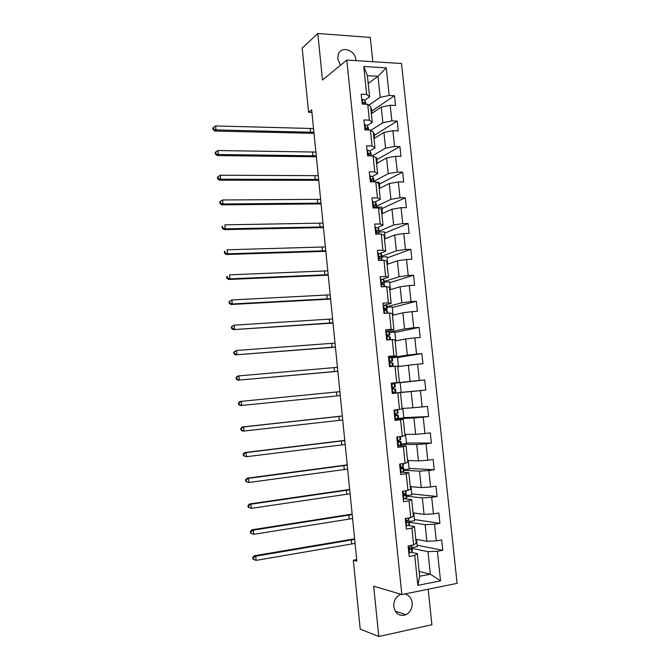 <?xml version="1.0" encoding="UTF-8"?>
<svg xmlns="http://www.w3.org/2000/svg" width="670" height="670" viewBox="0 0 670 670"><rect width="100%" height="100%" fill="white"/><g stroke="black" fill="none" stroke-linecap="round" stroke-linejoin="round"><path stroke-width="1" d="M355.921 60.652L355.871 59.906C355.318 50.233 341.558 45.493 338.384 53.994L337.705 58.759L340.486 65.25M400.97 594.298L399.563 594.901C395.476 597.431 393.558 601.333 393.801 606.61C395.476 613.971 399.546 616.676 406.012 614.717C410.358 612.254 412.41 608.276 412.167 602.799C411.405 597.866 408.926 594.927 404.722 593.98M372.83 61.715L370.284 37.419L317.789 33.5L302.17 48.139L308.577 112.25L311.918 112.376M457.107 583.361L401.506 63.516L346.784 60.082L401.849 594.558L457.107 583.361M401.849 594.558L373.692 586.191L378.776 636.5L431.89 624.758L428.163 589.231M368.207 83.499L377.997 76.288L367.394 75.693L369.606 96.865L366.683 94.428L361.205 94.177L362.236 104.085L367.713 104.311L369.363 120.148L363.885 119.964L364.916 129.905L370.401 130.064L372.051 145.959L366.574 145.842L367.612 155.825L373.09 155.909L374.756 171.863L369.271 171.822L370.309 181.838L375.795 181.855L377.461 197.868L371.976 197.893L373.022 207.951L378.508 207.901L380.183 223.973L374.697 224.065L375.744 234.157L381.23 234.039L382.913 250.17L377.419 250.337L378.475 260.463L383.969 260.27L385.652 276.467L380.158 276.702L381.213 286.869L386.707 286.601L388.407 302.857L382.905 303.167L383.969 313.376L389.463 313.032L391.163 329.355L385.66 329.732L386.724 339.983L392.226 339.564L393.935 355.946L388.433 356.398L389.496 366.683L395.007 366.197L396.715 382.637L391.213 383.165L392.285 393.491L397.787 392.93L399.513 409.429L394.002 410.04L395.074 420.4L400.585 419.763L402.31 436.321L397.344 436.941M366.683 94.428L363.776 66.514L386.255 67.871L389.178 95.475L394.504 95.726L371.783 111.061M411.522 552.39L417.293 553.613L419.654 576.259L417.846 585.371L440.533 580.84L437.409 551.276L442.778 550.288L441.672 539.911L436.304 540.866L434.545 524.25L439.914 523.337L438.817 512.994L433.448 513.882L431.698 497.324L437.066 496.487L435.969 486.185L430.609 486.998L428.859 470.499L434.227 469.737L433.138 459.478L427.77 460.215L426.036 443.774L431.396 443.088L430.307 432.862L424.947 433.524L423.214 417.15L428.574 416.539L427.493 406.355L422.134 406.941L420.408 390.627L425.768 390.082L424.688 379.94L419.336 380.451L417.611 364.204L422.971 363.735L421.891 353.618L416.539 354.07L414.831 337.873L420.182 337.479L419.11 327.404L413.759 327.772L412.05 311.642L417.402 311.316L416.338 301.282L410.986 301.584L409.286 285.512L414.63 285.253L413.574 275.253L408.223 275.487L406.531 259.474L411.874 259.29L410.819 249.324L405.476 249.483L403.784 233.537L409.127 233.411L408.072 223.487L402.737 223.579L401.054 207.692L406.389 207.641L405.342 197.751L399.998 197.776L398.323 181.939L403.667 181.955L402.62 172.106L397.285 172.056L395.61 156.278L400.945 156.37L399.906 146.554L394.571 146.437L392.905 130.717L398.24 130.876L397.201 121.094L391.866 120.91L390.208 105.249L395.543 105.475L394.504 95.726M417.846 585.371L414.73 555.455L409.203 556.477L408.105 545.916L413.633 544.928L411.874 528.111L406.355 529.049L405.266 518.53L410.785 517.617L409.043 500.867L403.516 501.73L402.435 491.252L407.946 490.423L406.213 473.732L400.694 474.519L399.613 464.076L405.124 463.322L403.39 446.697L397.88 447.409L396.799 437.007M356.708 559.601L353.333 560.212L356.859 561.108L311.667 109.863L308.577 112.25M367.713 104.311L370.627 106.656L372.269 122.35L367.428 125.499M371.364 113.699L381.238 107.083L382.88 122.694L370.82 130.374M372.269 122.35L369.363 120.148M390.208 105.249L381.238 107.083M391.866 120.91L382.88 122.694M370.401 130.064L373.291 132.174L374.94 147.928L370.041 150.842M373.96 138.589L383.902 132.476L385.552 148.145L372.235 155.901M374.94 147.928L372.051 145.959M392.905 130.717L383.902 132.476M394.571 146.437L385.552 148.145M373.09 155.909L375.971 157.793L377.62 173.597L372.646 176.285M376.574 163.581L386.582 157.952L388.24 173.681L373.91 181.26M377.62 173.597L374.756 171.863M395.61 156.278L386.582 157.952M397.285 172.056L388.24 173.681M375.795 181.855L378.651 183.496L380.309 199.367L375.217 201.838M379.187 188.655L389.27 183.53L390.937 199.317L376.49 206.176M380.309 199.367L377.461 197.868M398.323 181.939L389.27 183.53M399.998 197.776L390.937 199.317M378.508 207.901L381.347 209.3L383.005 225.229L377.754 227.499M381.816 213.814L391.975 209.199L393.642 225.036L379.094 231.184M383.005 225.229L380.183 223.973M401.054 207.692L391.975 209.199M402.737 223.579L393.642 225.036M381.23 234.039L384.052 235.203L385.719 251.191L380.2 253.268M384.454 239.073L394.68 234.961L396.355 250.856L381.707 256.275M385.719 251.191L382.913 250.17M403.784 233.537L394.68 234.961M405.476 249.483L396.355 250.856M383.969 260.27L386.766 261.2L388.441 277.238L382.478 279.172M387.101 264.416L397.402 260.814L399.077 276.777L384.329 281.459M388.441 277.238L385.652 276.467M406.531 259.474L397.402 260.814M408.223 275.487L399.077 276.777M386.707 286.601L389.488 287.288L391.171 303.393L384.379 305.227M389.756 289.859L400.132 286.768L401.816 302.79L386.959 306.734M391.171 303.393L388.407 302.857M409.286 285.512L400.132 286.768M410.986 301.584L401.816 302.79M389.463 313.032L392.218 313.476L393.91 329.64L385.836 331.39M392.419 315.386L402.871 312.815L404.563 328.895L389.597 332.102M393.91 329.64L391.163 329.355M412.05 311.642L402.871 312.815M413.759 327.772L404.563 328.895M392.226 339.564L394.965 339.757L396.657 355.988L388.525 357.328M395.091 341.005L405.618 338.961L407.318 355.1L391.774 357.629M396.657 355.988L393.935 355.946M414.831 337.873L405.618 338.961M416.539 354.07L407.318 355.1M395.007 366.197L397.72 366.147L399.421 382.428L391.23 383.349M397.779 366.724L408.373 365.2L410.082 381.397L391.247 383.516L392.913 383.324L392.98 383.952M399.421 382.428L396.715 382.637M417.611 364.204L408.373 365.2M419.336 380.451L410.082 381.397M399.513 409.429L402.193 408.968L400.484 392.628L392.268 393.382M392.913 383.324L400.141 382.629L401.163 392.402L392.26 393.29L411.146 391.54L412.854 407.796L402.134 408.457M400.484 392.628L397.787 392.93M420.408 390.627L411.146 391.54M422.134 406.941L412.854 407.796M402.31 436.321L404.973 435.609L403.256 419.202L394.99 419.546M397.955 418.658L413.926 417.979L415.643 434.294L404.847 434.42M403.256 419.202L400.585 419.763M423.214 417.15L413.926 417.979M424.947 433.524L415.643 434.294M405.124 463.322L407.762 462.359L406.045 445.885L397.712 445.801M401.28 444.394L416.715 444.512L418.44 460.893L407.569 460.474M406.045 445.885L403.39 446.697M426.036 443.774L416.715 444.512M427.77 460.215L418.44 460.893M407.946 490.423L410.568 489.201L408.842 472.668L401.606 472.224M403.977 470.256L419.521 471.144L421.246 487.584L410.3 486.629M408.842 472.668L406.213 473.732M428.859 470.499L419.521 471.144M430.609 486.998L421.246 487.584M410.785 517.617L413.382 516.143L411.648 499.544L405.25 498.832M406.673 496.21L422.326 497.877L424.068 514.384L413.038 512.877M411.648 499.544L409.043 500.867M431.698 497.324L422.326 497.877M433.448 513.882L424.068 514.384M413.633 544.928L416.204 543.186L414.462 526.528L408.482 525.556M409.387 522.265L425.149 524.719L426.891 541.276L415.785 539.216M414.462 526.528L411.874 528.111M434.545 524.25L425.149 524.719M436.304 540.866L426.891 541.276M412.109 548.403L427.988 551.653L430.349 574.173L419.152 571.435M417.293 553.613L414.73 555.455M437.409 551.276L427.988 551.653M440.533 580.84L430.349 574.173L419.654 576.259M378.776 636.5L360.217 629.147L353.333 560.212M317.789 33.5L322.496 80.023L346.784 60.082M369.606 96.865L364.823 100.249M368.827 105.207L380.208 97.343L377.997 76.288L386.255 67.871M367.394 75.693L363.776 66.514M389.178 95.475L380.208 97.343M442.778 550.288L417.134 545.246M416.514 539.35L417.276 546.62L412.025 547.566M413.759 512.969L414.562 520.682L409.311 521.562M439.914 523.337L414.445 519.543M411.012 486.688L411.866 494.845L406.615 495.649M437.066 496.487L411.774 493.924M401.648 467.333L401.598 466.831M408.281 460.499L409.177 469.092L403.926 469.829M434.227 469.737L409.102 468.397M398.935 441.195L398.826 440.173M405.551 434.411L406.497 443.44L401.255 444.109M431.396 443.088L406.447 442.97M396.221 415.157L396.062 413.625M402.838 408.415L403.826 417.871L398.248 418.516M428.574 416.539L403.801 417.628M393.935 393.139L393.859 392.419M393.524 389.195L393.324 387.21M424.688 379.94L400.149 382.679M425.768 390.082L401.163 392.369M390.786 362.83L390.635 361.365M398.474 366.624L397.494 357.278L392.126 357.73M421.891 353.618L397.528 357.554M388.056 336.566L387.955 335.611M395.786 340.871L394.856 332.027L389.63 332.395M419.11 327.404L394.906 332.513M385.334 310.394L385.292 309.95M393.106 315.218L392.235 306.86L387 307.161M416.338 301.282L392.302 307.555M390.434 289.658L389.613 281.777L384.387 282.02M413.574 275.253L389.706 282.69M387.771 264.181L387 256.794L381.774 256.97M410.819 249.324L387.118 257.916M385.124 238.805L384.404 231.887L379.178 232.004M408.072 223.487L384.538 233.227M382.478 213.512L381.808 207.08L376.456 207.122M405.342 197.751L381.967 208.621M379.848 188.32L379.228 182.349L376.641 182.34M402.62 172.106L379.413 184.099M377.227 163.212L376.649 157.718L375.828 157.701M399.906 146.554L376.858 159.669M374.614 138.196L374.086 133.162L373.391 133.146M397.201 121.094L374.312 135.323M372.009 113.264L371.532 108.699L370.837 108.666M408.809 552.666L411.79 552.155L412.326 550.707L412.008 547.407M409.571 552.959L408.817 552.792M411.799 545.254L411.238 546.795L409.747 547.516L410.249 549.442L411.455 548.872L411.975 547.156L411.288 546.678M409.814 547.465L409.362 548.713M355.083 543.387L256.116 560.38L252.975 559.149L253.545 559.333L253.394 557.666L252.825 557.482L252.975 559.149M354.69 539.4L255.722 556.201L256.116 560.38L253.545 559.333M253.394 557.666L255.722 556.201L254.29 555.757L354.631 538.814M254.29 555.757L252.825 557.482M406.003 525.665L408.993 525.255L409.554 524.041L409.228 520.757M406.774 525.967L406.02 525.841M408.935 517.927L408.44 519.928L406.908 520.59L407.444 522.483L408.658 521.989L409.211 520.799L408.231 520.087M407.033 520.942L406.59 521.855M352.596 518.538L253.687 534.325L250.563 533.144L251.124 533.287L250.974 531.62L250.404 531.486L250.563 533.144M352.202 514.568L253.302 530.154L253.687 534.325L251.124 533.287M250.974 531.62L253.302 530.154L251.878 529.811L352.152 514.083M251.878 529.811L250.404 531.486M403.214 498.773L406.213 498.463L406.791 497.475L406.472 494.217M403.977 499.075L403.231 498.991M406.104 490.7L405.66 493.154L404.077 493.765L404.655 495.624L406.447 494.251L404.387 493.572M403.868 494.058L403.843 495.096M350.117 493.773L251.267 508.363L248.151 507.232L248.712 507.332L248.562 505.674L248.001 505.574L248.151 507.232M349.723 489.812L250.882 504.208L251.267 508.363L248.712 507.332M248.562 505.674L250.882 504.208L249.475 503.966L349.681 489.427M249.475 503.966L248.001 505.574M400.434 471.973L403.432 471.772L404.035 471.01L403.7 467.643L401.07 467.325M401.196 472.283L400.459 472.241M400.97 467.685L401.523 467.861L401.121 468.447M403.281 463.573L403.482 465.759L401.263 467.04L401.874 468.866L403.7 467.794L404.035 471.01M347.646 469.092L248.863 482.492L245.756 481.412L246.309 481.479L246.158 479.82L245.597 479.762L245.756 481.412M347.253 465.147L248.478 478.355L248.863 482.492L246.309 481.479M246.158 479.82L248.478 478.355L247.079 478.213L347.219 464.863M247.079 478.213L245.597 479.762M397.662 445.274L398.424 445.592L401.288 444.637L400.97 441.413M398.424 445.592L397.695 445.583M396.808 437.066L399.831 436.631M397.536 437.058L396.858 437.56M400.744 439.411L400.451 436.555L400.744 439.411L398.466 440.408L399.102 442.208L400.953 441.43L398.189 441.212M398.223 441.455L398.784 441.547L398.441 441.899M345.184 444.503L246.459 456.714L243.361 455.684L243.914 455.709L243.763 454.059L243.21 454.042L243.361 455.684M344.79 440.567L246.074 452.593L246.459 456.714L243.914 455.709M243.763 454.059L246.074 452.593L244.692 452.543L344.774 440.383M244.692 452.543L243.21 454.042M394.898 418.675L398.55 418.365L398.24 415.166M395.66 419.001L394.932 419.035M394.01 410.115L397.695 409.923L398.014 413.156L397.695 409.956L394.019 410.182M394.781 410.501L394.102 410.995M398.014 413.156L395.677 413.884L396.339 415.651L398.223 415.174L395.585 415.191M342.73 419.99L244.064 431.036L242.691 431.07L240.982 430.056L241.527 430.04L241.376 428.39L240.823 428.415L240.982 430.056M342.337 416.07L243.687 426.924L244.064 431.036L241.527 430.04M241.376 428.39L243.687 426.924L242.305 426.974L342.328 415.986M242.305 426.974L240.823 428.415M392.143 392.176L395.853 392.176L395.518 389.002L395.828 392.185M392.913 392.511L392.185 392.578M391.314 384.119L394.982 383.826L395.292 387L392.905 387.444L393.591 389.195L395.501 389.002M392.034 384.044L391.355 384.521M393.156 387.227L395.308 387L394.982 383.826M340.285 395.568L240.321 405.576L238.604 404.512L239.148 404.454L238.997 402.821L238.453 402.879L238.604 404.512M339.891 391.657L241.3 401.347L241.686 405.442L239.148 404.454M238.453 402.879L239.935 401.498L241.3 401.347L238.997 402.821M389.404 365.778L393.114 366.105L390.241 366.616M390.166 366.122L390.97 366.364L389.496 366.632M388.575 357.797L392.243 357.772L392.595 360.937L390.141 361.113L390.853 362.83L392.813 362.981L393.139 366.113L392.788 362.939M389.295 357.68L388.617 358.149M389.982 361.457L392.603 360.988L392.243 357.772M337.847 371.222L237.951 380.175L337.856 371.322M337.454 367.336L238.93 375.862L239.307 379.94L236.778 378.969L236.627 377.336L236.091 377.428L236.242 379.061L236.778 378.969M236.091 377.428L237.574 376.113L238.93 375.862L236.627 377.336M236.242 379.061L237.951 380.175M386.674 339.472L389.655 339.757M387.436 339.824L386.724 339.966M385.853 331.575L389.546 331.809L389.898 334.983M386.565 331.416L385.887 331.876M387.243 335.745L389.873 334.966L387.394 334.866L388.123 336.566L390.082 336.96L390.384 339.707M387.319 334.992L387.746 335.285L387.21 335.494M335.419 346.968L235.597 354.857L335.435 347.161M335.025 343.09L236.56 350.469L236.937 354.531L234.416 353.567L234.266 351.943L233.73 352.077L233.88 353.701L234.416 353.567M233.73 352.077L236.56 350.469L234.266 351.943M233.88 353.701L235.597 354.857M383.139 305.445L386.113 305.319L386.858 305.956L387.201 309.121M383.843 305.252L383.165 305.696M384.773 310.068L387.185 309.096L386.448 308.493L384.655 308.719L385.401 310.403L387.386 311.081L387.62 313.15M384.547 308.954L385.057 309.465L384.572 309.733M332.99 322.789L233.252 329.64L333.024 323.082M332.605 318.928L234.207 325.168L234.584 329.213L232.063 328.258L231.912 326.642L231.384 326.809L231.535 328.426L232.063 328.258M231.384 326.809L234.207 325.168L231.912 326.642M231.535 328.426L233.252 329.64M380.443 279.407L383.416 279.34L384.17 280.186L384.521 283.351M381.138 279.181L380.459 279.616M382.813 284.331L384.496 283.318L383.743 282.497L381.934 282.673L382.696 284.331L384.706 285.303L384.873 286.693M381.808 282.991L382.067 283.996M330.578 298.694L232.23 303.987L230.916 304.507L330.62 299.08M330.193 294.842L231.853 299.951L232.23 303.987L229.718 303.041L229.567 301.425L229.048 301.634L229.19 303.25L229.718 303.041M229.048 301.634L231.853 299.951L229.567 301.425M229.19 303.25L230.916 304.507M377.746 253.469L380.719 253.453L381.498 254.516L381.85 257.674M378.441 253.21L377.763 253.628M382.034 259.608L381.255 258.595L381.439 260.362M381.079 258.486L381.866 257.875L381.046 256.602L379.22 256.71L379.991 258.36L381.255 258.595M379.086 257.121L379.63 258.243M328.174 274.683L229.894 278.854L228.579 279.465L328.225 275.161M327.789 270.847L229.517 274.834L229.894 278.854L227.381 277.908L227.231 276.308L226.711 276.551L226.862 278.159L227.381 277.908M226.711 276.551L227.231 276.308M226.862 278.159L228.579 279.465M375.066 227.624L378.039 227.666L378.835 228.939L379.187 232.088M375.753 227.331L375.074 227.741M379.371 234.014L378.567 232.783L378.709 234.09M378.659 232.917L379.212 232.331L378.366 230.798L376.515 230.849L377.302 232.482L378.567 232.783M376.389 231.351L377.068 232.423M325.779 250.756L227.557 253.804L226.259 254.508L325.838 251.325M325.394 246.928L227.18 249.801L227.557 253.804L225.053 252.875L224.902 251.267L224.391 251.56L224.542 253.159L225.053 252.875M224.391 251.56L224.902 251.267M224.542 253.159L226.259 254.508M372.386 201.879L375.368 201.971L376.188 203.454L376.532 206.603M373.073 201.544L372.394 201.946M376.121 207.465L376.507 206.553L375.686 205.095L373.827 205.079L374.622 206.695L375.895 207.064L376.381 207.918M373.718 205.69L374.203 206.519M323.392 226.904L225.229 228.847L223.947 229.642L323.459 227.574M323.007 223.093L224.86 224.852L225.229 228.847L222.733 227.926L222.582 226.326L222.072 226.653L222.222 228.244L222.733 227.926M222.072 226.653L222.582 226.326M222.222 228.244L223.947 229.642M369.723 176.227L372.704 176.369L373.894 181.202M370.409 175.85L369.731 176.244M373.785 181.846L373.022 179.476L371.75 179.032L371.147 179.401L371.951 181.009L373.433 181.846M371.088 180.171L371.314 180.615M321.014 203.136L222.917 203.973L221.644 204.861L321.089 203.898M320.628 199.333L222.549 199.995L222.917 203.973L220.422 203.06L220.271 201.469L219.768 201.829L219.919 203.42L220.422 203.06M219.919 203.42L221.644 204.861M222.549 199.995L220.271 201.469M367.068 150.641L367.746 150.256L370.049 150.859L371.255 155.884L370.368 153.958L368.475 153.815L369.296 155.406L370.543 155.876M318.635 179.451L220.606 179.192L219.341 180.171L318.727 180.305M318.258 175.657L220.237 175.222L220.606 179.192L218.119 178.287L217.976 176.704L217.474 177.098L217.616 178.681L218.119 178.287M217.616 178.681L219.341 180.171M220.237 175.222L217.976 176.704M364.421 125.131L365.1 124.754L367.403 125.441L368.559 130.014L368.282 127.543M368.349 130.005L367.721 128.531L366.44 127.953L365.82 128.322L366.942 129.963M316.274 155.842L218.303 154.494L217.055 155.566L316.366 156.788M315.897 152.065L217.943 150.541L218.303 154.494L215.824 153.597L215.681 152.023L215.179 152.45L215.33 154.033L215.824 153.597M215.33 154.033L217.055 155.566M217.943 150.541L215.681 152.023M361.783 99.713L362.462 99.344L364.773 100.115L365.879 104.235L365.669 102.426M365.493 104.219L365.091 103.197L363.802 102.552L363.173 102.92L363.408 104.135M313.92 132.317L216.016 129.888L214.769 131.044L314.021 133.347M313.543 128.548L215.648 125.952L216.016 129.888L213.537 129L213.387 127.426L212.892 127.895L213.043 129.469L213.537 129M213.043 129.469L214.769 131.044M215.648 125.952L213.387 127.426M408.759 545.799L409.496 552.926M411.991 547.457L412.326 550.707M411.455 548.872L411.79 552.155M411.087 545.38L411.238 546.795M351.708 543.839L351.315 539.853M409.755 549.333L410.249 549.442M405.911 518.421L406.69 525.933M409.211 520.799L409.554 524.041M408.918 517.927L409.002 518.756M408.658 521.989L408.993 525.255M408.248 518.044L408.44 519.928M349.229 518.974L348.827 514.995M407.025 522.416L407.444 522.483M403.08 491.152L403.901 499.041M406.447 494.251L406.791 497.475M406.079 490.7L406.238 492.207M405.869 495.205L406.213 498.463M405.409 490.8L405.66 493.154M346.75 494.184L346.356 490.222M400.258 463.992L401.121 472.25M403.256 463.573L403.482 465.759M403.097 468.523L403.432 471.772M402.586 463.665L402.879 466.479M344.279 469.486L343.886 465.541M397.469 437.116L398.349 445.558M400.953 441.43L401.288 444.637M400.325 441.94L400.668 445.173M399.781 436.673L400.116 439.897M341.826 444.872L341.432 440.935M394.705 410.551L395.585 418.968M398.223 415.174L398.55 418.365M397.57 415.459L397.905 418.675M397.025 410.208L397.36 413.423M339.372 420.35L338.978 416.422M391.958 384.094L392.829 392.478M394.831 389.069L395.166 392.277M394.287 383.835L394.622 387.042M336.926 395.903L336.541 391.992M389.22 357.73L390.091 366.088M392.092 362.78L392.427 365.979M391.548 357.571L391.883 360.762M334.498 371.54L334.104 367.646M386.498 331.466L387.361 339.791M390.082 336.96L390.367 339.707M389.546 331.809L389.873 334.966M389.371 336.591L389.697 339.757M388.826 331.399L389.161 334.581M332.069 347.261L331.684 343.383M383.776 305.294L384.614 313.334M387.386 311.081L387.603 313.15M386.858 305.956L387.185 309.096M386.657 310.495L386.933 313.192M386.113 305.319L386.448 308.493M329.657 323.066L329.263 319.196M381.071 279.222L381.858 286.835M384.706 285.303L384.848 286.693M384.17 280.186L384.496 283.318M383.952 284.499L384.178 286.727M383.416 279.34L383.743 282.497M327.245 298.954L326.859 295.102M378.374 253.252L379.12 260.446M381.498 254.516L381.825 257.64M380.719 253.453L381.046 256.602M324.841 274.926L324.456 271.082M375.686 227.373L376.389 234.14M378.835 228.939L379.161 232.046M378.039 227.666L378.366 230.798M322.454 250.982L322.069 247.146M376.632 230.689L377.093 230.488M373.006 201.586L373.667 207.943M376.188 203.454L376.507 206.553M375.895 207.064L375.987 207.918M375.368 201.971L375.686 205.095M320.067 227.113L319.682 223.294M373.902 204.961L374.421 204.719M370.334 175.892L370.954 181.838M373.542 178.053L373.868 181.143M372.704 176.369L373.022 179.476M317.689 203.328L317.312 199.518M371.188 179.334L371.75 179.032M367.679 150.298L368.249 155.834M370.912 152.752L371.23 155.834M370.049 150.859L370.368 153.958M315.319 179.619L314.942 175.825M368.483 153.798L369.086 153.447M365.033 124.796L365.56 129.921M367.403 125.441L367.721 128.531M312.965 155.993L312.58 152.216M365.803 128.364L366.44 127.953M362.386 99.386L362.88 104.11M364.773 100.115L365.091 103.197M310.612 132.442L310.235 128.682M363.14 103.013L363.802 102.552M395.225 611.124L406.012 614.717"/></g></svg>

